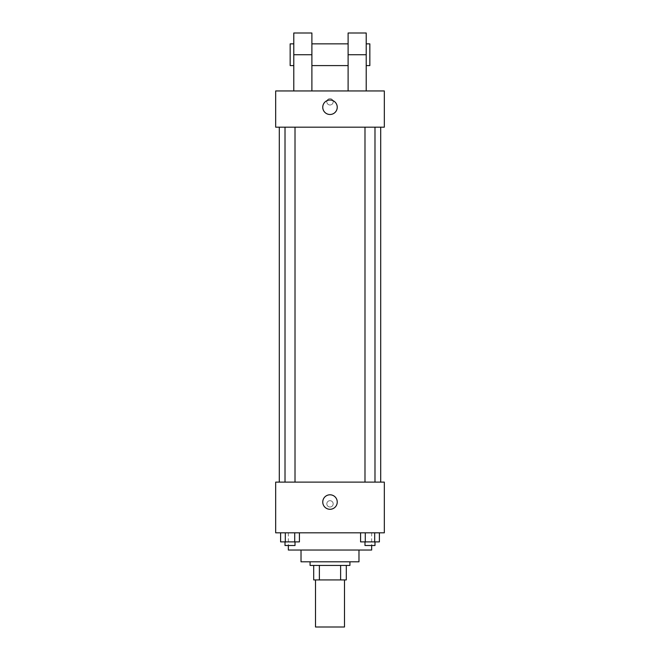<?xml version="1.0" encoding="UTF-8"?>
<svg xmlns="http://www.w3.org/2000/svg" width="660" height="660" viewBox="0 0 660 660"><rect width="100%" height="100%" fill="white"/><g stroke="black" fill="none" stroke-linecap="round" stroke-linejoin="round"><path stroke-width="0.49" stroke-dasharray="3.3 2.47" d="M344.487 627L315.513 627M344.487 579.917L315.513 579.917L344.487 579.917M319.374 579.917L313.698 579.917L313.698 565.43L319.374 565.43L319.374 579.917L346.302 579.917M340.626 565.43L319.374 565.43L340.626 565.43L340.626 579.917M319.374 565.43L313.698 565.43M310.076 565.43L349.924 565.43M301.026 561.808L358.974 561.808M288.346 550.036L371.654 550.036M330 532.826L288.346 532.826L330 532.826M280.607 532.826L280.607 541.885L285.31 541.885L280.607 541.885L285.31 541.885L285.31 532.826L294.715 532.826L280.607 532.826L299.425 532.826L285.31 532.826L285.31 541.885L299.425 541.885L294.715 541.885L299.425 541.885L299.425 532.826L294.715 532.826L299.425 532.826L294.715 532.826L294.715 541.885L285.31 541.885L294.715 541.885L294.715 532.826L299.425 532.826L285.31 532.826L299.425 532.826M275.674 532.826L384.326 532.826L384.326 482.122L275.674 482.122L275.674 532.826M360.575 532.826L360.575 541.885L365.285 541.885L360.575 541.885L365.285 541.885L365.285 532.826L374.69 532.826L360.575 532.826L379.393 532.826L365.285 532.826L365.285 541.885L379.393 541.885L374.69 541.885L379.393 541.885L379.393 532.826L374.69 532.826L379.393 532.826L374.69 532.826L374.69 541.885L365.285 541.885L374.69 541.885L374.69 532.826L379.393 532.826L365.285 532.826L379.393 532.826M333.168 503.852A3.168 3.168 0 0 0 328.416 501.105A3.168 3.168 0 0 0 328.416 506.599A3.168 3.168 0 0 0 333.168 503.852A3.168 3.168 0 0 0 328.416 501.105A3.168 3.168 0 0 0 328.416 506.599A3.168 3.168 0 0 0 333.168 503.852M380.704 482.122L279.296 482.122L380.704 482.122M295.012 482.122L285.013 482.122L295.012 482.122L285.013 482.122L295.012 482.122L295.012 127.174L285.013 127.174L295.012 127.174M374.987 482.122L364.988 482.122L374.987 482.122L364.988 482.122L374.987 482.122L374.987 127.174L364.988 127.174L374.987 127.174M275.674 507.02L275.674 500.684L275.674 507.02M384.326 500.684L384.326 507.02L384.326 500.684M337.243 502.045A7.243 7.243 0 0 1 326.378 508.315A7.243 7.243 0 0 1 326.378 495.767A7.243 7.243 0 0 1 337.243 502.045M380.704 127.174L279.296 127.174L380.704 127.174M275.674 127.174L384.326 127.174L384.326 90.948L275.674 90.948L275.674 127.174L384.326 127.174M374.987 541.885L364.988 541.885L374.987 541.885L364.988 541.885L374.987 541.885L374.987 545.506L364.988 545.506L374.987 545.506L364.988 545.506L364.988 541.885M295.012 541.885L285.013 541.885L295.012 541.885L285.013 541.885L295.012 541.885L295.012 545.506L285.013 545.506L295.012 545.506L285.013 545.506L285.013 541.885M374.69 532.826L374.69 541.885M365.285 532.826L365.285 541.885M294.715 532.826L294.715 541.885M285.31 532.826L285.31 541.885M384.326 101.813L384.326 104.989L384.326 101.813M322.757 107.25A7.243 7.243 0 0 0 333.622 113.52A7.243 7.243 0 0 0 333.622 100.98A7.243 7.243 0 0 0 322.757 107.25M275.674 101.813L275.674 104.989L275.674 101.813M330 98.645A3.168 3.168 0 0 0 327.253 103.406A3.168 3.168 0 0 0 332.747 103.406A3.168 3.168 0 0 0 330 98.645A3.168 3.168 0 0 1 332.747 103.406A3.168 3.168 0 0 1 327.253 103.406A3.168 3.168 0 0 1 330 98.645M348.109 90.948L366.217 90.948L348.109 90.948L348.109 33M293.783 90.948L311.891 90.948L293.783 90.948L293.783 54.73L311.891 54.73L311.891 90.948M348.109 43.865L348.109 65.596L348.109 43.865M311.891 43.865L311.891 65.596L311.891 43.865M311.891 33L311.891 54.73M366.217 43.865L366.217 65.596L366.217 43.865M366.217 33L366.217 90.948M369.839 43.865L369.839 65.596M293.783 65.596L293.783 43.865L293.783 65.596M293.783 33L293.783 54.73M290.161 65.596L290.161 43.865M348.109 54.73L366.217 54.73M288.346 532.826L288.346 545.506M371.654 532.826L371.654 545.506M285.013 127.174L285.013 482.122M364.988 127.174L364.988 482.122"/><path stroke-width="0.99" d="M315.513 579.917L315.513 627L344.487 627L344.487 579.917M340.626 565.43L340.626 579.917L313.698 579.917L313.698 565.43M340.626 579.917L346.302 579.917L346.302 565.43L346.302 579.917M349.924 561.808L349.924 565.43L310.076 565.43L310.076 561.808M319.374 565.43L319.374 579.917M358.974 550.036L358.974 561.808L301.026 561.808L301.026 550.036M371.654 545.506L371.654 550.036L288.346 550.036L288.346 545.506M384.326 532.826L275.674 532.826L275.674 482.122L384.326 482.122L384.326 532.826M337.243 502.045A7.243 7.243 0 0 1 326.378 508.315A7.243 7.243 0 0 1 326.378 495.767A7.243 7.243 0 0 1 337.243 502.045M380.704 127.174L380.704 482.122M364.988 482.122L364.988 127.174M295.012 127.174L295.012 482.122M384.326 127.174L275.674 127.174L275.674 90.948L384.326 90.948L384.326 127.174L275.674 127.174M379.393 532.826L379.393 541.885L360.575 541.885L360.575 532.826M374.69 532.826L374.69 541.885M365.285 532.826L365.285 541.885M374.987 541.885L374.987 545.506L364.988 545.506L364.988 541.885M299.425 532.826L299.425 541.885L280.607 541.885L280.607 532.826M294.715 532.826L294.715 541.885M285.31 532.826L285.31 541.885M295.012 541.885L295.012 545.506L285.013 545.506L285.013 541.885M322.757 107.25A7.243 7.243 0 0 1 333.622 100.98A7.243 7.243 0 0 1 333.622 113.52A7.243 7.243 0 0 1 322.757 107.25M348.109 90.948L348.109 54.73L366.217 54.73L366.217 33L348.109 33L348.109 54.73M348.109 43.865L311.891 43.865M293.783 90.948L293.783 54.73L311.891 54.73L311.891 90.948M311.891 54.73L311.891 33L293.783 33L293.783 54.73M366.217 90.948L366.217 54.73M366.217 65.596L369.839 65.596L369.839 43.865L366.217 43.865M293.783 43.865L290.161 43.865L290.161 65.596L293.783 65.596M279.296 127.174L279.296 482.122M374.987 482.122L374.987 127.174M285.013 127.174L285.013 482.122M348.109 65.596L311.891 65.596"/></g></svg>
